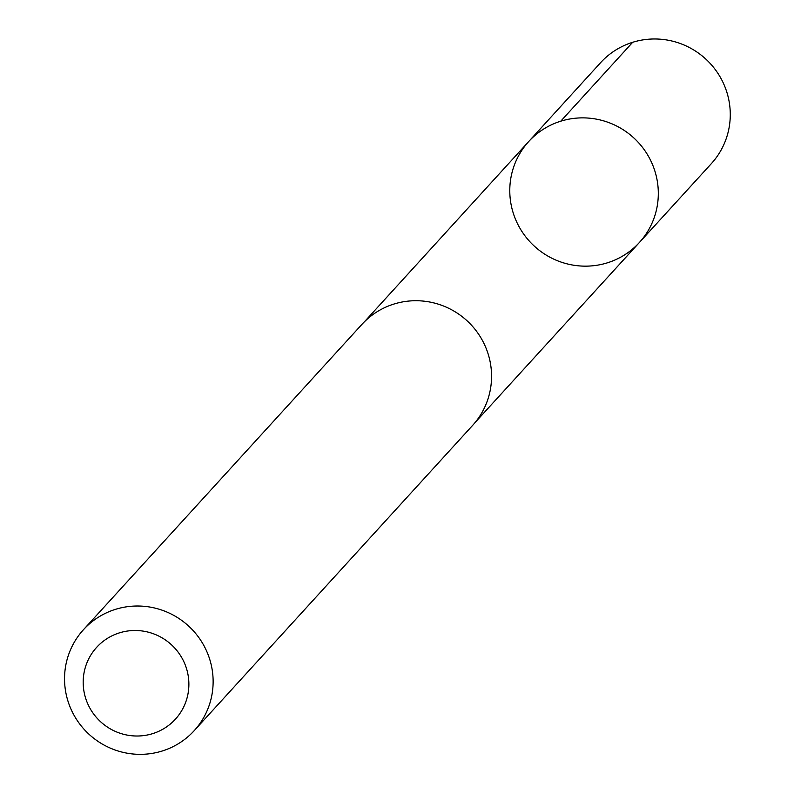 <?xml version="1.0" encoding="UTF-8"?>
<svg xmlns="http://www.w3.org/2000/svg" width="794" height="794" viewBox="0 0 794 794"><rect width="100%" height="100%" fill="white"/><g stroke="black" fill="none" stroke-linecap="round" stroke-linejoin="round"><path stroke-width="1.19" d="M546.887 255.499A74.904 73.505 42.4 0 1 528.695 141.55A74.904 73.505 42.4 0 1 633.582 137.709A74.904 73.505 42.4 0 1 639.378 242.498A74.904 73.505 42.4 0 1 546.887 255.499M711.335 163.653A74.934 73.534 -137.6 0 0 693.152 49.635A74.934 73.534 -137.6 0 0 600.601 62.666L528.695 141.55A74.904 73.505 42.4 0 1 633.582 137.709A74.904 73.505 42.4 0 1 639.378 242.498L711.335 163.653M194.202 730.669L472.629 425.386A74.934 73.534 -137.6 0 0 454.436 311.377A74.934 73.534 -137.6 0 0 361.905 324.399L83.469 629.692A74.934 73.534 -137.6 0 0 89.285 734.51A74.934 73.534 -137.6 0 0 194.202 730.669A74.934 73.534 -137.6 0 0 176.01 616.67A74.934 73.534 -137.6 0 0 83.469 629.692M162.472 638.078A53.297 52.305 -137.6 0 0 83.181 682.245A53.297 52.305 -137.6 0 0 162.433 729.448A53.297 52.305 -137.6 0 0 162.472 638.078M632.679 42.29L560.763 121.184M475.03 422.607L639.378 242.498M364.446 321.749L528.695 141.55"/></g></svg>
